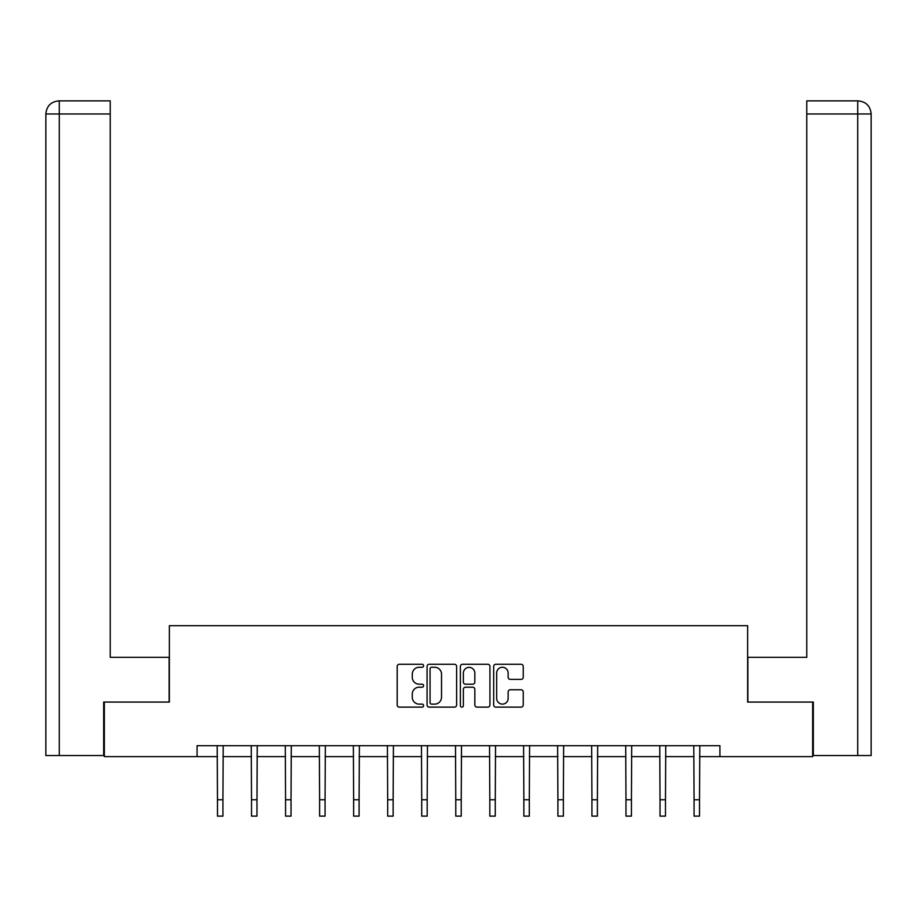 <?xml version="1.0" encoding="UTF-8"?>
<svg xmlns="http://www.w3.org/2000/svg" width="917" height="917" viewBox="0 0 917 917"><rect width="100%" height="100%" fill="white"/><g stroke="black" fill="none" stroke-linecap="round" stroke-linejoin="round"><path stroke-width="1.38" d="M423.585 665.776A1.502 1.502 0 0 0 422.084 664.275L399.331 664.275A2.143 2.143 0 0 0 397.187 666.418L397.187 704.978A2.143 2.143 0 0 0 399.331 707.122L422.084 707.122A1.502 1.502 0 0 0 423.585 705.62A1.502 1.502 0 0 0 422.084 704.118L419.138 704.118A6.855 6.855 0 0 1 412.283 697.264L412.283 694.054A6.855 6.855 0 0 1 419.138 687.2L422.084 687.2A1.502 1.502 0 0 0 423.585 685.698A1.502 1.502 0 0 0 422.084 684.197L419.138 684.197A6.855 6.855 0 0 1 412.283 677.342L412.283 674.133A6.855 6.855 0 0 1 419.138 667.278L422.084 667.278A1.502 1.502 0 0 0 423.585 665.776M521.097 679.382A2.143 2.143 0 0 0 523.24 677.239L523.24 666.418A2.143 2.143 0 0 0 521.097 664.275L495.822 664.275A2.143 2.143 0 0 0 493.678 666.418L493.678 704.978A2.143 2.143 0 0 0 495.822 707.122L521.097 707.122A2.143 2.143 0 0 0 523.24 704.978L523.24 691.911A2.143 2.143 0 0 0 521.097 689.767L510.276 689.767A2.143 2.143 0 0 0 508.144 691.911L508.144 698.387A5.731 5.731 0 0 1 502.413 704.118A5.731 5.731 0 0 1 496.682 698.387L496.682 673.009A5.731 5.731 0 0 1 502.413 667.278A5.731 5.731 0 0 1 508.144 673.009L508.144 677.239A2.143 2.143 0 0 0 510.276 679.382L521.097 679.382M59.273 755.528L45.85 755.528L45.85 113.972C46.629 106.017 50.997 101.649 58.929 100.87L110.223 100.87L110.223 113.972L59.273 113.972L59.273 755.528L103.678 755.528L103.678 702.067L169.358 702.067L169.358 625.692L747.642 625.692L747.642 702.067L812.668 702.067L812.668 756.617L719.925 756.617L719.925 745.704L197.075 745.704L197.075 756.617L217.478 756.617M104.332 702.067L104.332 756.617L197.075 756.617M456.62 666.418A2.143 2.143 0 0 0 454.488 664.275L429.213 664.275A2.143 2.143 0 0 0 427.07 666.418L427.07 704.978A2.143 2.143 0 0 0 429.213 707.122L454.488 707.122A2.143 2.143 0 0 0 456.62 704.978L456.62 666.418M462.512 664.275L487.787 664.275A2.143 2.143 0 0 1 489.93 666.418L489.93 704.978A2.143 2.143 0 0 1 487.787 707.122L476.978 707.122A2.143 2.143 0 0 1 474.834 704.978L474.834 689.343A2.143 2.143 0 0 0 472.691 687.2L465.515 687.2A2.143 2.143 0 0 0 463.372 689.343L463.372 705.62A1.502 1.502 0 0 1 461.87 707.122A1.502 1.502 0 0 1 460.38 705.62L460.38 666.418A2.143 2.143 0 0 1 462.512 664.275M222.934 756.617L251.522 756.617M256.978 756.617L285.565 756.617M291.021 756.617L319.609 756.617M325.065 756.617L353.641 756.617M359.097 756.617L387.685 756.617M393.141 756.617L421.728 756.617M427.184 756.617L455.772 756.617M461.228 756.617L489.816 756.617M495.272 756.617L523.859 756.617M529.315 756.617L557.903 756.617M563.359 756.617L591.935 756.617M597.391 756.617L625.979 756.617M631.435 756.617L660.022 756.617M665.478 756.617L694.066 756.617M699.522 756.617L719.925 756.617M431.563 667.278A1.502 1.502 0 0 0 430.062 668.78L430.062 702.617A1.502 1.502 0 0 0 431.563 704.118L434.669 704.118A6.855 6.855 0 0 0 441.524 697.264L441.524 674.133A6.855 6.855 0 0 0 434.669 667.278L431.563 667.278M474.834 673.112A5.731 5.731 0 0 0 469.103 667.381A5.731 5.731 0 0 0 463.372 673.112L463.372 682.053A2.143 2.143 0 0 0 465.515 684.197L472.691 684.197A2.143 2.143 0 0 0 474.834 682.053L474.834 673.112M217.203 745.704L217.478 799.762L222.934 799.762L223.209 745.704M217.478 799.762L217.478 816.13L222.934 816.13L222.934 799.762M169.141 702.067L169.141 657.329L110.223 657.329L110.223 113.972M59.273 100.87L59.273 113.972L45.85 113.972C46.618 106.028 50.985 101.661 58.94 100.87L110.223 100.87M45.85 113.972L45.85 624.592M747.859 702.067L747.859 657.329L806.777 657.329L806.777 100.87L858.037 100.87L806.777 100.87M871.15 624.592L871.15 113.972L871.15 755.528L813.322 755.528L813.322 702.067L812.668 702.067M858.06 100.87L854.782 100.87L858.06 100.87C866.003 101.649 870.371 106.017 871.15 113.972L806.777 113.972M251.247 745.704L251.522 799.762L256.978 799.762L257.253 745.704M251.522 799.762L251.522 816.13L256.978 816.13L256.978 799.762M285.29 745.704L285.565 799.762L291.021 799.762L291.297 745.704M285.565 799.762L285.565 816.13L291.021 816.13L291.021 799.762M319.322 745.704L319.609 799.762L325.065 799.762L325.34 745.704M319.609 799.762L319.609 816.13L325.065 816.13L325.065 799.762M353.366 745.704L353.641 799.762L359.097 799.762L359.384 745.704M353.641 799.762L353.641 816.13L359.097 816.13L359.097 799.762M387.41 745.704L387.685 799.762L393.141 799.762L393.416 745.704M387.685 799.762L387.685 816.13L393.141 816.13L393.141 799.762M421.453 745.704L421.728 799.762L427.184 799.762L427.46 745.704M421.728 799.762L421.728 816.13L427.184 816.13L427.184 799.762M455.497 745.704L455.772 799.762L461.228 799.762L461.503 745.704M455.772 799.762L455.772 816.13L461.228 816.13L461.228 799.762M489.54 745.704L489.816 799.762L495.272 799.762L495.547 745.704M489.816 799.762L489.816 816.13L495.272 816.13L495.272 799.762M523.584 745.704L523.859 799.762L529.315 799.762L529.59 745.704M523.859 799.762L523.859 816.13L529.315 816.13L529.315 799.762M557.616 745.704L557.903 799.762L563.359 799.762L563.634 745.704M557.903 799.762L557.903 816.13L563.359 816.13L563.359 799.762M591.66 745.704L591.935 799.762L597.391 799.762L597.678 745.704M591.935 799.762L591.935 816.13L597.391 816.13L597.391 799.762M625.703 745.704L625.979 799.762L631.435 799.762L631.71 745.704M625.979 799.762L625.979 816.13L631.435 816.13L631.435 799.762M659.747 745.704L660.022 799.762L665.478 799.762L665.753 745.704M660.022 799.762L660.022 816.13L665.478 816.13L665.478 799.762M693.791 745.704L694.066 799.762L699.522 799.762L699.797 745.704M694.066 799.762L694.066 816.13L699.522 816.13L699.522 799.762M857.727 755.528L857.727 100.87"/></g></svg>
